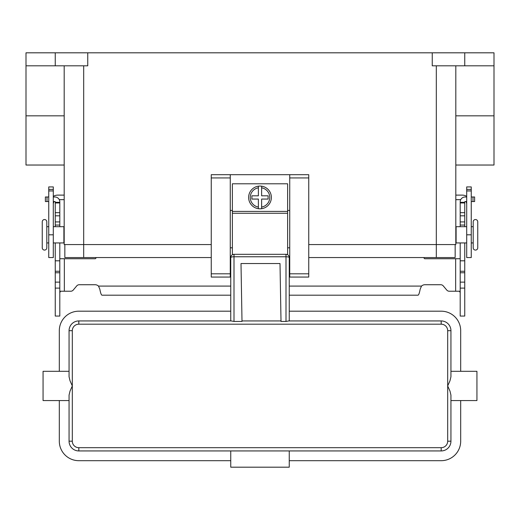 <?xml version="1.0" encoding="UTF-8"?>
<svg xmlns="http://www.w3.org/2000/svg" width="520" height="520" viewBox="0 0 520 520"><rect width="100%" height="100%" fill="white"/><g stroke="black" fill="none" stroke-linecap="round" stroke-linejoin="round"><path stroke-width="0.78" d="M234 321.451L231.218 320.938L78.812 320.938A9.75 9.75 0 0 0 69.062 330.688L69.062 376.747L70.011 380.75L72.312 385.938L72.312 330.688A6.5 6.5 0 0 1 78.812 324.188L441.188 324.188A6.5 6.5 0 0 1 447.688 330.688L450.938 330.688L450.938 376.747L450.938 371.312L476.938 371.312L476.938 400.562L450.938 400.562L450.938 395.129L449.988 391.125L447.688 385.938L449.988 380.75L450.938 376.747L450.938 330.688A9.75 9.75 0 0 0 441.188 320.938L288.782 320.938L286 321.451L281.014 321.451L280.007 263.536L241 263.536L242.008 321.451L234 321.451L234 256.763A3.25 0.799 180 0 0 231.699 256.997A3.25 0.799 180 0 0 230.75 257.562L230.75 320.938M289.25 320.938L289.25 257.562A3.25 0.799 180 0 0 288.301 256.997A3.25 0.799 180 0 0 286 256.763L286 321.451M78.812 447.688A6.5 6.5 0 0 1 72.312 441.188L72.312 385.938L70.011 391.125L69.062 395.129L69.062 441.188A9.75 9.75 0 0 0 78.812 450.938L441.188 450.938A9.75 9.75 0 0 0 450.938 441.188L450.938 395.129L450.938 441.188L447.688 441.188A6.5 6.5 0 0 1 441.188 447.688L78.812 447.688L78.812 450.938M69.062 376.747L69.062 371.312L43.062 371.312L43.062 400.562L69.062 400.562L69.062 395.129M72.312 330.688L69.062 330.688L69.062 371.312M69.062 400.562L69.062 441.188L72.312 441.188M289.25 450.938L289.25 467.188L230.75 467.188L230.75 450.938M230.75 460.688L78.812 460.688A19.5 19.5 0 0 1 59.312 441.188L59.312 400.562M460.688 400.562L460.688 441.188A19.5 19.5 0 0 1 441.188 460.688L289.25 460.688M59.312 371.312L59.312 330.688A19.5 19.5 0 0 1 78.812 311.188L230.75 311.188M289.25 311.188L441.188 311.188A19.5 19.5 0 0 1 460.688 330.688L460.688 371.312M281.008 320.938L242.002 320.938M230.263 257.562L230.75 257.562A3.25 3.25 0 0 1 234 254.312L286 254.312A3.25 3.25 0 0 1 289.25 257.562L289.738 257.562M44.525 219.537A2.275 2.275 0 0 0 42.25 221.812L42.25 247.812A2.275 2.275 0 0 0 44.525 250.088A2.275 2.275 0 0 0 46.8 247.812L46.8 221.812A2.275 2.275 0 0 0 44.525 219.537M475.475 250.088A2.275 2.275 0 0 1 473.2 247.812L473.2 221.812A2.275 2.275 0 0 1 475.475 219.537A2.275 2.275 0 0 1 477.75 221.812L477.75 247.812A2.275 2.275 0 0 1 475.475 250.088M260 186.062A11.375 11.375 0 0 1 261.625 186.18L261.625 195.812L268.125 195.812L268.125 199.062L261.625 199.062L261.625 208.696A11.375 11.375 0 0 1 258.375 208.696L258.375 199.062L251.875 199.062L251.875 195.812L258.375 195.812L258.375 186.18A11.375 11.375 0 0 1 260 186.062M48.75 226.688L46.8 226.688M46.8 242.938L48.75 242.938M53.3 242.938L63.895 242.938L63.895 226.688L53.3 226.688M471.25 226.688L473.2 226.688M473.2 242.938L471.25 242.938M466.7 242.938L456.105 242.938L456.105 226.688L466.7 226.688M287.625 254.748L287.625 183.787L232.375 183.787L232.375 254.748M289.738 210.438L287.625 210.438M230.263 174.688L211.25 174.688L211.25 277.062L230.263 277.062L230.263 174.688L289.738 174.688L289.738 277.062L308.75 277.062L308.75 174.688L289.738 174.688M232.375 210.438L230.263 210.438M59.273 199.661L64.188 199.661M53.3 196.326A9.1 9.1 0 0 1 57.85 195.111L64.188 195.111M54.165 201.539A4.55 4.55 0 0 0 53.3 204.211M48.75 189.397L48.75 257.562L53.3 257.562L53.3 186.927L48.75 186.927L48.75 189.397L53.3 189.397M460.726 199.661L455.812 199.661M466.7 196.326A9.1 9.1 0 0 0 462.15 195.111L455.812 195.111M466.7 204.211A4.55 4.55 0 0 0 465.835 201.539M471.25 189.397L471.25 257.562L466.7 257.562L466.7 186.927L471.25 186.927L471.25 189.397L466.7 189.397M464.75 52.812L464.75 65.812L494 65.812L494 52.812L26 52.812L26 165.035L64.188 165.035M432.25 52.812L432.25 65.812L464.75 65.812M87.75 52.812L87.75 65.812L55.25 65.812L55.25 52.812M64.188 65.812L64.188 244.562L211.25 244.562M308.75 244.562L455.812 244.562L455.812 65.812M26 65.812L55.25 65.812M211.25 257.562L64.838 257.562L64.838 244.562M455.163 244.562L455.163 257.562L308.75 257.562M477.75 247.812L477.75 221.812M494 65.812L494 165.035L455.812 165.035M289.738 247.812L287.625 247.812M232.375 247.812L230.263 247.812M258.375 186.18A11.375 11.375 0 0 0 258.375 208.696L258.375 207.051A9.75 9.75 0 0 1 258.375 187.824L258.375 186.18A11.375 11.375 0 0 0 258.375 208.696M261.625 208.696A11.375 11.375 0 0 0 261.625 186.18L261.625 187.824A9.75 9.75 0 0 1 261.625 207.051L261.625 208.696A11.375 11.375 0 0 0 261.625 186.18M464.75 242.938L464.75 316.062L460.2 316.062L460.2 242.938M55.25 242.938L55.25 316.062L59.8 316.062L59.8 242.938M449.26 291.233A3.25 3.25 0 0 1 446.771 290.075A3.25 3.25 0 0 0 449.26 291.233L459.498 291.233L460.2 292.65M55.25 226.688L55.25 201.864A0.325 0.325 0 0 0 54.925 201.539L53.3 201.539M53.3 196.989L54.925 196.989A4.875 4.875 0 0 1 59.8 201.864L59.8 226.688M59.8 292.65L60.502 291.233L70.74 291.233A3.25 3.25 0 0 0 73.229 290.075L76.739 285.896A3.25 3.25 0 0 1 79.228 284.733L95.115 284.733A4.875 4.875 0 0 1 98.488 286.091L99.827 289.166C100.542 292.968 101.257 294.976 101.978 295.191L230.75 295.191M96.057 257.562L95.901 258.135A0.812 0.812 0 0 1 95.115 258.733L59.8 258.733M55.25 260.812L59.8 260.812M55.25 202.312L59.8 202.312L55.25 202.312M48.75 201.539L45.377 201.539L45.377 196.989L48.75 196.989M460.2 258.733L424.885 258.733A0.812 0.812 0 0 1 424.099 258.135L423.943 257.562M289.25 295.191L418.022 295.191C418.737 294.983 419.458 292.975 420.173 289.166L421.512 286.091A4.875 4.875 0 0 1 424.885 284.733L440.772 284.733A3.25 3.25 0 0 1 443.261 285.896L446.771 290.075M466.7 201.539L465.075 201.539A0.325 0.325 0 0 0 464.75 201.864L464.75 226.688M460.2 226.688L460.2 201.864A4.875 4.875 0 0 1 465.075 196.989L466.7 196.989M464.75 260.812L460.2 260.812M464.75 202.312L460.2 202.312M471.25 196.989L474.624 196.989L474.624 201.539L471.25 201.539M230.75 257.562A3.25 3.25 0 0 1 234 254.312L234 256.763L286 256.763L286 254.312A3.25 3.25 0 0 1 289.25 257.562M78.812 324.188L78.812 320.938M441.188 320.938L441.188 324.188M447.688 330.688L447.688 441.188M441.188 450.938L441.188 447.688M48.75 190.938L53.3 190.938M48.75 234.812L53.3 234.812M471.25 234.812L466.7 234.812M471.25 190.938L466.7 190.938M83.688 65.812L83.688 257.562M436.312 65.812L436.312 257.562M494 115.83L455.812 115.83M26 115.83L64.188 115.83M211.25 177.938L230.263 177.938M211.25 273.812L230.263 273.812M289.738 273.812L308.75 273.812M289.738 177.938L308.75 177.938M232.375 211.412L287.625 211.412M232.375 213.272L287.625 213.272M64.35 258.733L64.35 291.233M55.25 282.126L59.8 282.126M55.25 272.753L59.8 272.753M55.25 271.264L59.8 271.264M55.25 225.062L59.8 225.062M55.25 221.923L59.8 221.923M55.25 215.813L59.8 215.813M55.25 212.674L59.8 212.674M55.25 202.963L59.8 202.963M47.002 201.539L47.002 196.989M98.488 286.091L230.75 286.091M289.25 286.091L421.512 286.091M455.65 291.233L455.65 258.733M464.75 282.126L460.2 282.126M464.75 272.753L460.2 272.753M464.75 271.264L460.2 271.264M464.75 225.062L460.2 225.062M464.75 221.923L460.2 221.923M464.75 215.813L460.2 215.813M464.75 212.674L460.2 212.674M464.75 202.963L460.2 202.963M472.999 201.539L472.999 196.989M55.25 288.113L59.8 288.113M464.75 288.113L460.2 288.113"/></g></svg>
